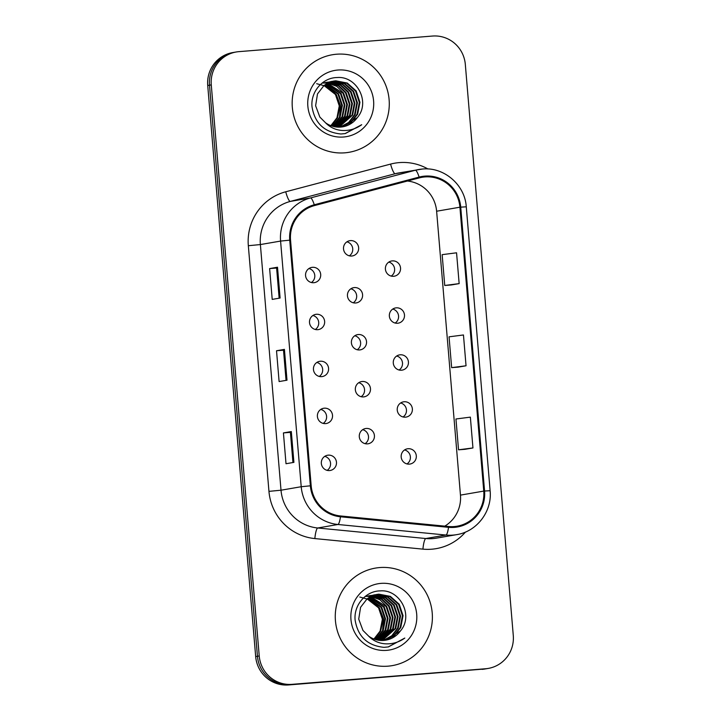<?xml version="1.0" encoding="UTF-8"?>
<svg xmlns="http://www.w3.org/2000/svg" width="721" height="721" viewBox="0 0 721 721"><rect width="100%" height="100%" fill="white"/><g stroke="black" fill="none" stroke-linecap="round" stroke-linejoin="round"><path stroke-width="1.08" d="M316.429 314.275A7.733 7.589 80.2 0 0 309.552 322.927A7.733 7.589 80.2 0 0 318.394 329.596A7.733 7.589 80.2 0 0 324.594 321.025A7.733 7.589 80.2 0 0 316.429 314.275M320.367 361.23A7.733 7.589 80.2 0 0 313.491 369.882A7.733 7.589 80.2 0 0 322.332 376.551A7.733 7.589 80.2 0 0 328.542 367.98A7.733 7.589 80.2 0 0 320.367 361.23M324.315 408.185A7.733 7.589 80.2 0 0 317.438 416.846A7.733 7.589 80.2 0 0 326.28 423.515A7.733 7.589 80.2 0 0 332.48 414.945A7.733 7.589 80.2 0 0 324.315 408.185M328.253 455.149A7.733 7.589 80.2 0 0 321.377 463.801A7.733 7.589 80.2 0 0 330.218 470.471A7.733 7.589 80.2 0 0 336.428 461.9A7.733 7.589 80.2 0 0 328.253 455.149M312.481 267.311A7.733 7.589 80.2 0 0 305.605 275.963A7.733 7.589 80.2 0 0 314.446 282.632A7.733 7.589 80.2 0 0 320.656 274.061A7.733 7.589 80.2 0 0 312.481 267.311M354.381 287.58A7.733 7.589 80.2 0 0 347.495 296.232A7.733 7.589 80.2 0 0 356.336 302.901A7.733 7.589 80.2 0 0 362.546 294.33A7.733 7.589 80.2 0 0 354.381 287.58M358.319 334.535A7.733 7.589 80.2 0 0 351.442 343.187A7.733 7.589 80.2 0 0 360.284 349.856A7.733 7.589 80.2 0 0 366.493 341.285A7.733 7.589 80.2 0 0 358.319 334.535M362.266 381.49A7.733 7.589 80.2 0 0 355.381 390.151A7.733 7.589 80.2 0 0 364.222 396.82A7.733 7.589 80.2 0 0 370.432 388.249A7.733 7.589 80.2 0 0 362.266 381.49M366.205 428.454A7.733 7.589 80.2 0 0 359.328 437.106A7.733 7.589 80.2 0 0 368.17 443.775A7.733 7.589 80.2 0 0 374.379 435.205A7.733 7.589 80.2 0 0 366.205 428.454M350.433 240.616A7.733 7.589 80.2 0 0 343.556 249.268A7.733 7.589 80.2 0 0 352.398 255.937A7.733 7.589 80.2 0 0 358.607 247.366A7.733 7.589 80.2 0 0 350.433 240.616M396.271 307.84A7.733 7.589 80.2 0 0 389.394 316.492A7.733 7.589 80.2 0 0 398.235 323.161A7.733 7.589 80.2 0 0 404.445 314.59A7.733 7.589 80.2 0 0 396.271 307.84M400.209 354.795A7.733 7.589 80.2 0 0 393.333 363.456A7.733 7.589 80.2 0 0 402.174 370.125A7.733 7.589 80.2 0 0 408.383 361.554A7.733 7.589 80.2 0 0 400.209 354.795M404.157 401.759A7.733 7.589 80.2 0 0 397.28 410.411A7.733 7.589 80.2 0 0 406.121 417.08A7.733 7.589 80.2 0 0 412.331 408.51A7.733 7.589 80.2 0 0 404.157 401.759M408.104 448.714A7.733 7.589 80.2 0 0 401.218 457.375A7.733 7.589 80.2 0 0 410.06 464.036A7.733 7.589 80.2 0 0 416.269 455.474A7.733 7.589 80.2 0 0 408.104 448.714M392.323 260.885A7.733 7.589 80.2 0 0 385.447 269.537A7.733 7.589 80.2 0 0 394.288 276.206A7.733 7.589 80.2 0 0 400.497 267.635A7.733 7.589 80.2 0 0 392.323 260.885M388.808 262.102A7.733 7.589 -99.8 0 1 391.224 276.089M404.58 449.94A7.733 7.589 -99.8 0 1 406.995 463.927M400.633 402.976A7.733 7.589 -99.8 0 1 403.057 416.972M396.694 356.021A7.733 7.589 -99.8 0 1 399.11 370.008M392.747 309.057A7.733 7.589 -99.8 0 1 395.162 323.053M346.909 241.832A7.733 7.589 -99.8 0 1 349.334 255.829M362.681 429.671A7.733 7.589 -99.8 0 1 365.105 443.667M358.743 382.716A7.733 7.589 -99.8 0 1 361.158 396.703M354.795 335.752A7.733 7.589 -99.8 0 1 357.219 349.748M350.857 288.797A7.733 7.589 -99.8 0 1 353.272 302.784M308.958 268.527A7.733 7.589 -99.8 0 1 311.382 282.524M324.738 456.366A7.733 7.589 -99.8 0 1 327.154 470.362M320.791 409.411A7.733 7.589 -99.8 0 1 323.206 423.398M316.843 362.447A7.733 7.589 -99.8 0 1 319.268 376.443M312.905 315.492A7.733 7.589 -99.8 0 1 315.32 329.479M336.581 54.219A49.479 48.541 80.2 0 0 332.3 54.76A49.479 48.541 80.2 0 0 292.564 109.61A49.479 48.541 80.2 0 0 344.863 152.825A49.479 48.541 80.2 0 0 349.144 152.275A49.479 48.541 80.2 0 0 388.88 97.434A49.479 48.541 80.2 0 0 336.581 54.219A49.479 48.541 80.2 0 0 332.3 54.76A49.479 48.541 80.2 0 0 292.564 109.61A49.479 48.541 80.2 0 0 344.863 152.825A49.479 48.541 80.2 0 0 349.144 152.275A49.479 48.541 80.2 0 0 388.88 97.434A49.479 48.541 80.2 0 0 336.581 54.219M379.688 567.562A49.479 48.541 80.2 0 0 375.407 568.103A49.479 48.541 80.2 0 0 335.671 622.953A49.479 48.541 80.2 0 0 387.97 666.168A49.479 48.541 80.2 0 0 392.251 665.627A49.479 48.541 80.2 0 0 431.987 610.777A49.479 48.541 80.2 0 0 379.688 567.562A49.479 48.541 80.2 0 0 375.407 568.103A49.479 48.541 80.2 0 0 335.671 622.953A49.479 48.541 80.2 0 0 387.97 666.168A49.479 48.541 80.2 0 0 392.251 665.627A49.479 48.541 80.2 0 0 431.987 610.777A49.479 48.541 80.2 0 0 379.688 567.562M444.794 526.141A32.986 32.364 80.2 0 0 460.458 495.12L436.62 211.226A32.986 32.364 80.2 0 0 407.437 181.025M424.894 176.933A32.986 32.364 -99.8 0 1 459.917 207.206L483.755 491.091A32.986 32.364 -99.8 0 1 457.114 526.195A32.986 32.364 -99.8 0 1 448.615 526.51L340.546 515.966A32.986 32.364 -99.8 0 1 311.175 485.738L290.545 240.102A32.986 32.364 -99.8 0 1 314.482 205.584L419.334 177.88A32.986 32.364 -99.8 0 1 422.037 177.294A32.986 32.364 -99.8 0 1 424.894 176.933M424.831 176.113A33.815 33.166 80.2 0 0 419.126 177.087L314.275 204.782A33.815 33.166 80.2 0 0 289.734 240.165L310.363 485.81A33.815 33.166 80.2 0 0 340.474 516.786L448.543 527.33A33.815 33.166 80.2 0 0 484.566 491.028L460.728 207.134A33.815 33.166 80.2 0 0 424.831 176.113M236.254 51.975L232.703 52.588A30.922 30.336 80.2 0 0 207.72 85.502L255.676 656.57A30.922 30.336 80.2 0 0 288.508 684.95L483.845 669.052A30.922 30.336 80.2 0 0 486.522 668.718A30.922 30.336 80.2 0 1 483.845 669.052L290.284 684.644L485.621 668.746A30.922 30.336 80.2 0 0 488.297 668.412A30.922 30.336 80.2 0 0 513.28 635.498L465.324 64.43A30.922 30.336 80.2 0 0 432.492 36.05L238.93 51.642A30.922 30.336 80.2 0 0 236.254 51.975A30.922 30.336 80.2 0 0 211.271 84.889L259.227 655.957A30.922 30.336 80.2 0 0 292.059 684.337L485.621 668.746M255.676 656.57L257.451 656.263A30.922 30.336 80.2 0 0 290.284 684.644A30.922 30.336 80.2 0 1 257.451 656.263L209.496 85.195L257.451 656.263L259.227 655.957M234.478 52.282A30.922 30.336 80.2 0 0 209.496 85.195A30.922 30.336 80.2 0 1 234.478 52.282M465.054 449.3L472.949 447.948L470.362 417.135L455.951 418.991L458.538 449.805L465.135 449.3M451.256 284.966L459.151 283.614L456.555 252.801L442.153 254.657L444.74 285.471L451.337 284.957M458.15 367.133L466.045 365.781L463.459 334.968L449.057 336.824L451.643 367.638L458.232 367.133M280.099 298.034L272.214 299.395L269.627 268.582L277.513 267.221L280.099 298.034M293.907 462.368L286.012 463.729L283.425 432.915L291.311 431.555L293.907 462.368M287.003 380.201L279.108 381.562L276.522 350.748L284.416 349.388L287.003 380.201M276.522 350.748L283.515 350.19L284.416 349.388M283.425 432.915L290.41 432.357M292.951 462.531L290.41 432.348L291.311 431.555M269.627 268.582L276.612 268.023L277.513 267.221M466.045 365.781L451.643 367.638M459.151 283.614L444.74 285.471M472.949 447.948L458.538 449.805M286.048 380.364L283.515 350.181M279.144 298.197L276.612 268.014M482.07 669.358A30.922 30.336 80.2 0 0 484.746 669.025L488.297 668.412M325.081 82.609L326.036 82.527M324.765 82.69L325.73 82.618M325.703 82.464L328.235 82.185M327.586 82.176L328.542 82.095M326.009 82.41L326.955 82.284M330.092 81.743L331.047 81.662M329.785 81.824L330.741 81.743M331.336 81.491L332.282 81.347M332.597 81.311L344.773 83.474L353.614 91.333L357.436 102.733L355.147 114.63L349.171 122.399L340.366 127.103M331.02 81.545L331.966 81.419M332.291 81.392L344.142 83.582L352.993 91.441L356.805 102.842L354.525 114.738L348.676 122.399L340.051 127.121M357.246 117.685C370.909 102.22 356.724 75.723 337.122 77.544C322.521 77.616 310.535 91.909 312.004 106.681C314.726 123.228 324.369 132.331 340.934 133.989L345.278 133.574L361.699 124.715C355.687 129.041 349.009 130.943 341.655 130.429C335.391 129.861 330.038 127.329 325.604 122.831A23.306 22.856 80.2 0 0 340.7 127.076A23.306 22.856 80.2 0 0 342.718 126.824A23.306 22.856 80.2 0 0 357.246 117.685L342.565 126.851M325.604 122.831L319.854 117.081L315.618 105.753L317.483 93.937L324.053 85.438L333.841 81.058L335.824 80.806L347.279 83.041L356.12 90.9L359.941 102.301L357.652 114.188L351.172 122.39L341.628 126.986M333.526 81.112L335.202 80.914L346.648 83.149L355.498 91.008L359.31 102.409L357.03 114.297L350.667 122.39L341.312 127.022M324.252 85.285L336.076 94.37L339.897 105.762L337.608 117.658L331.191 125.796M323.972 85.511L335.445 94.478L339.267 105.87L336.977 117.766L330.858 125.67M325.405 84.456L338.582 93.928L342.403 105.329L340.114 117.226L332.552 126.238M325.117 84.654L337.951 94.036L341.772 105.437L339.483 117.334L332.21 126.139M326.568 83.726L341.087 93.496L344.908 104.896L342.619 116.793L333.886 126.59M326.271 83.897L340.456 93.604L344.277 105.005L341.988 116.901L333.553 126.508M323.846 82.942L324.81 82.906M325.135 82.906L326.108 82.933M326.433 82.951L327.415 83.041M327.74 83.077L336.788 86.358L343.593 93.063L347.414 104.464L345.125 116.36L335.211 126.851M322.675 83.086L323.215 83.05M323.54 83.032L324.504 83.014M324.829 83.023L325.802 83.059M326.135 83.086L327.118 83.185M327.451 83.23L342.962 93.171L346.783 104.572L344.494 116.469L334.877 126.788M326.352 82.509L327.316 82.473M327.64 82.473L328.614 82.5M328.938 82.518L338.717 85.565L346.098 92.63L349.919 104.031L347.63 115.928L336.518 127.022M326.045 82.6L327.01 82.582M327.334 82.591L328.307 82.627M328.641 82.654L338.23 85.763L345.476 92.739L349.288 104.139L347.008 116.036L336.193 126.986M328.857 82.077L329.821 82.041M330.146 82.041L340.627 84.79L348.603 92.198L352.425 103.599L350.136 115.495L337.816 127.121M328.551 82.167L329.515 82.149M329.839 82.158L340.15 84.988L347.982 92.306L351.794 103.707L349.514 115.603L337.491 127.112M331.363 81.635L342.529 84.042L351.109 91.765L354.93 103.166L352.641 115.063L339.095 127.148M331.056 81.734L342.051 84.222L350.487 91.873L354.299 103.274L352.019 115.171L338.78 127.148M337.906 70.027A33.617 32.977 80.2 0 0 307.849 106.167A33.617 32.977 80.2 0 0 343.538 137.008A33.617 32.977 80.2 0 0 373.595 100.868A33.617 32.977 80.2 0 0 337.906 70.027M316.681 83.699L327.785 86.664L336.319 94.586L340.474 105.599L339.465 117.37M361.699 124.715L345.062 133.61M368.188 595.961L369.143 595.87M367.872 596.033L368.837 595.961M368.81 595.816L370.378 595.564M370.693 595.528L371.648 595.438M369.116 595.762L370.062 595.636M370.378 595.6L371.342 595.528M373.199 595.095L374.154 595.005M372.892 595.167L373.848 595.095M374.442 594.843L375.389 594.699M375.704 594.663L387.88 596.817L396.721 604.685L400.543 616.076L398.253 627.973L392.278 635.742L383.473 640.446M374.127 594.897L375.073 594.771M375.398 594.735L387.249 596.925L396.099 604.793L399.912 616.194L397.631 628.081L391.782 635.742L383.157 640.473M400.353 631.028C414.016 615.563 399.831 589.075 380.228 590.896C365.628 590.968 353.641 605.261 355.111 620.024C357.832 636.571 367.476 645.683 384.041 647.341L388.385 646.917L404.805 638.067C398.794 642.384 392.116 644.286 384.762 643.772C378.498 643.204 373.145 640.672 368.71 636.183A23.306 22.856 80.2 0 0 383.806 640.428A23.306 22.856 80.2 0 0 385.825 640.167A23.306 22.856 80.2 0 0 400.353 631.028L385.672 640.194M368.71 636.183L362.96 630.433L358.725 619.105L360.59 607.28L367.16 598.79L376.948 594.41L378.931 594.158L390.385 596.384L399.227 604.252L403.048 615.644L400.759 627.54L394.279 635.733L384.735 640.329M376.632 594.465L378.309 594.266L389.755 596.492L398.605 604.36L402.417 615.752L400.137 627.649L393.774 635.742L384.419 640.365M367.359 598.628L379.183 607.713L383.004 619.114L380.715 631.001L374.298 639.139M367.079 598.854L378.552 607.821L382.373 619.222L380.084 631.109L373.965 639.013M368.512 597.799L381.688 607.28L385.51 618.681L383.221 630.569L375.659 639.581M368.224 597.997L381.058 607.388L384.879 618.789L382.59 630.677L375.317 639.482M369.675 597.069L384.194 606.848L388.015 618.248L385.726 630.136L376.993 639.933M369.377 597.24L383.563 606.956L387.384 618.357L385.095 630.244L376.659 639.851M366.953 596.285L367.917 596.258M368.242 596.258L369.215 596.285M369.54 596.303L370.522 596.384M370.846 596.429L379.895 599.71L386.699 606.415L390.521 617.816L388.231 629.703L378.318 640.194M365.781 596.429L366.322 596.393M366.647 596.375L367.611 596.366M367.935 596.366L368.909 596.411M369.242 596.429L370.224 596.537M370.558 596.582L386.077 606.523L389.89 617.924L387.61 629.812L377.984 640.14M369.458 595.852L370.423 595.825M370.747 595.825L371.721 595.852M372.045 595.87L381.824 598.917L389.205 605.982L393.026 617.383L390.737 629.271L379.625 640.374M369.152 595.943L370.116 595.934M370.441 595.934L371.414 595.979M371.748 595.997L381.337 599.106L388.583 606.091L392.395 617.491L390.115 629.379L379.3 640.338M371.964 595.42L372.928 595.393M373.253 595.393L383.734 598.142L391.71 605.55L395.532 616.951L393.242 628.838L380.922 640.473M371.657 595.51L372.622 595.501M372.946 595.501L383.257 598.331L391.088 605.658L394.901 617.059L392.621 628.946L380.598 640.455M374.469 594.987L385.636 597.385L394.216 605.117L398.037 616.518L395.748 628.406L382.202 640.5M374.163 595.077L385.158 597.574L393.594 605.225L397.406 616.626L395.126 628.514L381.887 640.5M381.021 583.379A33.617 32.977 80.2 0 0 350.956 619.51A33.617 32.977 80.2 0 0 386.645 650.36A33.617 32.977 80.2 0 0 416.702 614.22A33.617 32.977 80.2 0 0 381.021 583.379M359.788 597.042L370.891 600.016L379.426 607.938L383.581 618.942L382.572 630.713M404.805 638.067L388.168 646.953M459.917 207.206L436.62 211.226M465.487 532.044A51.542 50.56 -99.8 0 1 431.735 549.204A51.542 50.56 -99.8 0 1 422.921 549.132L314.852 538.578A51.542 50.56 -99.8 0 1 268.951 491.362L248.33 245.717A51.542 50.56 -99.8 0 1 285.732 191.786L390.584 164.091A51.542 50.56 -99.8 0 1 427.968 168.984M448.543 527.33A10.31 1.929 95.6 0 1 445.993 535.045L425.796 538.533A41.232 40.448 80.2 0 0 432.843 538.596A41.232 40.448 80.2 0 0 436.421 538.145L456.627 534.649A41.232 40.448 -99.8 0 1 445.993 535.045L337.933 524.491A41.232 40.448 -99.8 0 1 301.216 486.72L280.586 241.075L289.734 240.165M248.33 245.717L260.38 244.563L280.586 241.075A41.232 40.448 -99.8 0 1 310.508 197.933L415.359 170.228A41.232 40.448 -99.8 0 1 418.739 169.498A41.232 40.448 -99.8 0 1 422.317 169.047L398.542 172.986A41.232 40.448 80.2 0 0 395.162 173.725L290.302 201.42A41.232 40.448 80.2 0 0 260.38 244.563L281.01 490.208A41.232 40.448 80.2 0 0 317.727 527.988L425.796 538.533A10.31 1.929 -84.4 0 0 422.921 549.132M419.126 177.087A10.31 1.992 75.2 0 0 415.359 170.228L395.162 173.725A10.31 1.992 -104.8 0 1 390.584 164.091M310.363 485.81L301.216 486.72L281.01 490.208L268.951 491.362M340.474 516.786A10.31 1.929 95.6 0 1 337.933 524.491L317.727 527.988A10.31 1.929 -84.4 0 0 314.852 538.578M285.732 191.786A10.31 1.992 -104.8 0 0 290.302 201.42L310.508 197.933A10.31 1.992 75.2 0 1 314.275 204.782M484.566 491.028L490.118 490.722L466.28 206.828L460.728 207.134M211.271 84.889L207.72 85.502M292.059 684.337L288.508 684.95M483.755 491.091L460.458 495.12M286.85 380.228L284.263 349.424M279.946 298.061L277.36 267.257M293.753 462.395L291.167 431.591M456.627 534.649C476.833 531.629 492.308 511.306 490.118 490.722M422.344 169.038C443.956 166.731 465 184.855 466.28 206.828M333.219 81.167L333.841 81.058M376.326 594.519L376.948 594.41"/></g></svg>
